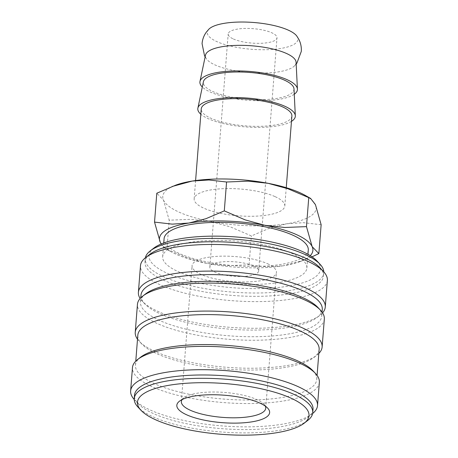 <?xml version="1.0" encoding="UTF-8"?>
<svg xmlns="http://www.w3.org/2000/svg" width="458" height="458" viewBox="0 0 458 458"><rect width="100%" height="100%" fill="white"/><g stroke="black" fill="none" stroke-linecap="round" stroke-linejoin="round"><path stroke-width="0.34" stroke-dasharray="2.29 1.72" d="M296.091 62.254A45.468 13.442 4.5 0 1 294.408 65.975A45.468 13.442 4.5 0 1 278.699 71.82A45.468 13.442 4.5 0 1 215.054 64.944A45.468 13.442 4.5 0 1 206.581 59.065A45.468 13.442 4.5 0 1 205.505 55.126M323.783 271.834A89.533 26.467 4.5 0 1 323.76 272.733A89.533 26.467 4.5 0 1 262.623 292.92A89.533 26.467 4.5 0 1 164.193 277.016A89.533 26.467 4.5 0 1 145.249 258.684A89.533 26.467 4.5 0 1 145.369 257.797M316.947 260.951A86.035 25.43 4.5 0 1 274.205 287.859A86.035 25.43 4.5 0 1 167.199 273.249A86.035 25.43 4.5 0 1 153.825 248.116M319.764 267.558A89.533 26.467 4.5 0 1 323.503 276.065A89.533 26.467 4.5 0 1 262.36 296.252A89.533 26.467 4.5 0 1 163.93 280.348A89.533 26.467 4.5 0 1 144.986 262.016A89.533 26.467 4.5 0 1 150.006 254.196M327.367 280.393A93.73 27.709 4.5 0 1 263.361 301.524A93.73 27.709 4.5 0 1 160.317 284.876A93.73 27.709 4.5 0 1 140.486 265.686M322.575 312.86A93.73 27.709 4.5 0 1 320.016 315.224A93.73 27.709 4.5 0 1 247.005 328.191A93.73 27.709 4.5 0 1 158.222 311.52A93.73 27.709 4.5 0 1 142.301 301.238A93.73 27.709 4.5 0 1 140.148 298.501M322.272 309.482A90.93 26.879 4.5 0 1 317.171 317.423A90.93 26.879 4.5 0 1 246.341 330A90.93 26.879 4.5 0 1 160.208 313.833A90.93 26.879 4.5 0 1 144.768 303.854A90.93 26.879 4.5 0 1 140.967 295.215M317.955 307.501A90.93 26.879 4.5 0 1 321.751 316.146A90.93 26.879 4.5 0 1 259.652 336.641A90.93 26.879 4.5 0 1 159.687 320.497A90.93 26.879 4.5 0 1 140.446 301.874A90.93 26.879 4.5 0 1 145.547 293.933M324.327 319.031A93.73 27.709 4.5 0 1 260.321 340.157A93.73 27.709 4.5 0 1 157.277 323.514A93.73 27.709 4.5 0 1 137.446 304.324M318.808 353.484A93.73 27.709 4.5 0 1 316.867 355.196A93.73 27.709 4.5 0 1 243.862 368.158A93.73 27.709 4.5 0 1 155.079 351.492A93.73 27.709 4.5 0 1 139.158 341.21A93.73 27.709 4.5 0 1 137.509 339.218M319.129 349.454A90.93 26.879 4.5 0 1 314.028 357.395A90.93 26.879 4.5 0 1 243.198 369.972A90.93 26.879 4.5 0 1 157.065 353.805A90.93 26.879 4.5 0 1 141.619 343.826A90.93 26.879 4.5 0 1 137.824 335.182M312.974 370.791A90.93 26.879 4.5 0 1 316.77 379.43A90.93 26.879 4.5 0 1 254.671 399.931A90.93 26.879 4.5 0 1 154.707 383.781A90.93 26.879 4.5 0 1 135.465 365.163A90.93 26.879 4.5 0 1 140.566 357.223M319.346 382.315A93.73 27.709 4.5 0 1 255.341 403.446A93.73 27.709 4.5 0 1 152.296 386.798A93.73 27.709 4.5 0 1 132.465 367.608M312.631 413.517A93.73 27.709 4.5 0 1 312.253 413.814A93.73 27.709 4.5 0 1 239.248 426.782A93.73 27.709 4.5 0 1 150.464 410.116A93.73 27.709 4.5 0 1 134.543 399.828A93.73 27.709 4.5 0 1 134.217 399.479M313.014 409.297A89.533 26.467 4.5 0 1 307.994 417.118A89.533 26.467 4.5 0 1 238.252 429.501A89.533 26.467 4.5 0 1 153.441 413.58A89.533 26.467 4.5 0 1 138.236 403.756A89.533 26.467 4.5 0 1 134.497 395.248M307.73 420.45A89.533 26.467 4.5 0 1 237.988 432.833A89.533 26.467 4.5 0 1 153.184 416.912A89.533 26.467 4.5 0 1 137.978 407.088M275.189 196.682A45.468 13.442 4.5 0 1 284.813 205.991A45.468 13.442 4.5 0 1 253.761 216.239A45.468 13.442 4.5 0 1 203.781 208.167A45.468 13.442 4.5 0 1 194.158 198.858A45.468 13.442 4.5 0 1 225.21 188.61A45.468 13.442 4.5 0 1 275.189 196.682M291.889 116.057A45.468 13.442 4.5 0 1 260.842 126.311A45.468 13.442 4.5 0 1 210.857 118.233A45.468 13.442 4.5 0 1 201.239 108.924M296.767 36.022A45.468 13.442 4.5 0 1 280.531 48.502A45.468 13.442 4.5 0 1 227.363 45.268A45.468 13.442 4.5 0 1 208.94 29.112M294.259 94.256A48.903 14.456 4.5 0 1 255.988 100.703A48.903 14.456 4.5 0 1 210.256 92.024A48.903 14.456 4.5 0 1 202.31 87.02M291.471 121.364A48.903 14.456 4.5 0 1 208.161 118.668A48.903 14.456 4.5 0 1 200.822 114.231M293.996 88.904A45.468 13.442 4.5 0 1 263.751 99.638A45.468 13.442 4.5 0 1 212.953 91.589A45.468 13.442 4.5 0 1 203.409 81.77M305.2 195.371A76.944 22.745 4.5 0 1 315.459 204.686A76.944 22.745 4.5 0 1 286.771 223.779A76.944 22.745 4.5 0 1 210.8 221.517A76.944 22.745 4.5 0 1 179.061 212.14A76.944 22.745 4.5 0 1 163.512 200.163A76.944 22.745 4.5 0 1 175.683 185.175M321.138 224.718L303.448 222.685L286.771 223.779L269.836 228.09L251.368 235.939L230.46 226.916L210.8 221.517L190.877 219.33L169.197 220.189L163.512 200.163L156.802 193.224M161.153 243.994L165.063 248.396L187.832 258.089L207.497 263.487A76.944 22.745 4.5 0 1 175.757 254.11A76.944 22.745 4.5 0 1 170.468 251.448A76.944 22.745 4.5 0 1 161.273 243.948M177.967 271.514A72.324 21.377 -175.5 0 0 257.482 284.361A72.324 21.377 -175.5 0 0 306.871 268.056A72.324 21.377 -175.5 0 0 291.569 253.245A72.324 21.377 -175.5 0 0 212.054 240.398A72.324 21.377 -175.5 0 0 162.664 256.703A72.324 21.377 -175.5 0 0 177.967 271.514M308.286 250.068A72.324 21.377 4.5 0 1 258.896 266.373A72.324 21.377 4.5 0 1 179.381 253.526A72.324 21.377 4.5 0 1 164.079 238.721M253.469 265.949A24.48 7.236 4.5 0 1 258.65 270.964A24.48 7.236 4.5 0 1 241.933 276.483A24.48 7.236 4.5 0 1 215.014 272.132A24.48 7.236 4.5 0 1 209.838 267.123A24.48 7.236 4.5 0 1 226.555 261.604A24.48 7.236 4.5 0 1 253.469 265.949M233.368 38.976A24.48 7.236 -175.5 0 0 260.281 43.321A24.48 7.236 -175.5 0 0 276.998 37.802A24.48 7.236 -175.5 0 0 271.817 32.793A24.48 7.236 -175.5 0 0 244.904 28.442A24.48 7.236 -175.5 0 0 228.187 33.961A24.48 7.236 -175.5 0 0 233.368 38.976M182.089 399.594A42.319 12.509 4.5 0 1 183.738 397.887A42.319 12.509 4.5 0 1 216.697 392.037A42.319 12.509 4.5 0 1 256.783 399.559A42.319 12.509 4.5 0 1 263.974 404.202A42.319 12.509 4.5 0 1 265.331 406.143M267.478 263.694A42.319 12.509 4.5 0 1 276.432 272.361A42.319 12.509 4.5 0 1 247.532 281.899A42.319 12.509 4.5 0 1 201.01 274.388A42.319 12.509 4.5 0 1 192.057 265.72A42.319 12.509 4.5 0 1 220.956 256.182A42.319 12.509 4.5 0 1 267.478 263.694M207.497 263.487L227.414 265.674L249.095 264.816L266.785 266.848L283.468 265.749A76.944 22.745 4.5 0 1 207.497 263.487M310.243 255.673A76.944 22.745 4.5 0 1 299.984 261.644A76.944 22.745 4.5 0 1 283.468 265.749L303.528 260.321L312.018 256.829M166.924 249.072L169.197 220.189M249.095 264.816L251.368 235.939M205.138 56.866L206.581 59.065M296.177 64.034L294.408 65.975M323.503 276.065L323.76 272.733M317.171 317.423L320.016 315.224M321.751 316.146L322.066 312.11M314.028 357.395L316.867 355.196M316.77 379.43L317.085 375.4M307.994 417.118L312.253 413.814M284.813 205.991L286.25 187.7M306.871 268.056L307.953 254.322M258.65 270.964L276.998 37.802M265.737 408.227L276.432 272.361M263.974 404.202L267.695 408.164M183.738 397.887L179.439 401.219M181.362 401.586L192.057 265.72M209.838 267.123L228.187 33.961M162.664 256.703L163.746 242.975M170.468 251.448L165.063 248.396M299.984 261.644L303.528 260.321M194.158 198.858L195.6 180.566M138.236 403.756L134.543 399.828M135.465 365.163L135.78 361.127M141.619 343.826L139.158 341.21M140.446 301.874L140.761 297.843M144.768 303.854L142.301 301.238M144.986 262.016L145.249 258.684"/><path stroke-width="0.69" d="M202.31 87.02A48.903 14.456 4.5 0 1 199.986 81.467L205.505 55.126A45.468 13.442 4.5 0 1 222.817 46.579A45.468 13.442 4.5 0 1 286.462 53.46A45.468 13.442 4.5 0 1 296.091 62.254L297.419 89.133A48.903 14.456 4.5 0 1 294.259 94.256M145.369 257.797A89.533 26.467 4.5 0 1 150.27 250.864A89.533 26.467 4.5 0 1 220.012 238.481A89.533 26.467 4.5 0 1 304.816 254.402A89.533 26.467 4.5 0 1 320.022 264.226A89.533 26.467 4.5 0 1 323.783 271.834M150.27 250.864L153.825 248.116A86.035 25.43 4.5 0 1 220.836 236.214A86.035 25.43 4.5 0 1 302.332 251.511A86.035 25.43 4.5 0 1 316.947 260.951L320.022 264.226M140.148 298.501A93.73 27.709 4.5 0 1 138.39 292.33L140.486 265.686A93.73 27.709 4.5 0 1 145.747 257.499L150.006 254.196A89.533 26.467 4.5 0 1 219.748 241.813A89.533 26.467 4.5 0 1 304.559 257.734A89.533 26.467 4.5 0 1 319.764 267.558L323.457 271.485A93.73 27.709 4.5 0 1 327.367 280.393L325.272 307.037A93.73 27.709 4.5 0 1 322.575 312.86M145.747 257.499A93.73 27.709 4.5 0 1 218.752 244.532A93.73 27.709 4.5 0 1 307.536 261.197A93.73 27.709 4.5 0 1 323.457 271.485M138.39 292.33A93.73 27.709 4.5 0 1 202.396 271.199A93.73 27.709 4.5 0 1 305.44 287.847A93.73 27.709 4.5 0 1 325.272 307.037M140.761 297.843L140.967 295.215A90.93 26.879 4.5 0 1 203.066 274.714A90.93 26.879 4.5 0 1 303.036 290.864A90.93 26.879 4.5 0 1 322.272 309.482L322.066 312.11M137.509 339.218A93.73 27.709 4.5 0 1 135.242 332.302L137.446 304.324A93.73 27.709 4.5 0 1 142.707 296.137L145.547 293.933A90.93 26.879 4.5 0 1 216.376 281.355A90.93 26.879 4.5 0 1 302.509 297.528A90.93 26.879 4.5 0 1 317.955 307.501L320.417 310.123A93.73 27.709 4.5 0 1 324.327 319.031L322.129 347.009A93.73 27.709 4.5 0 1 318.808 353.484M142.707 296.137A93.73 27.709 4.5 0 1 215.712 283.17A93.73 27.709 4.5 0 1 304.496 299.835A93.73 27.709 4.5 0 1 320.417 310.123M135.242 332.302A93.73 27.709 4.5 0 1 199.253 311.171A93.73 27.709 4.5 0 1 302.297 327.814A93.73 27.709 4.5 0 1 322.129 347.009M135.78 361.127L137.824 335.182A90.93 26.879 4.5 0 1 199.923 314.686A90.93 26.879 4.5 0 1 299.887 330.836A90.93 26.879 4.5 0 1 319.129 349.454L317.085 375.4M134.217 399.479A93.73 27.709 4.5 0 1 130.633 390.92L132.465 367.608A93.73 27.709 4.5 0 1 137.726 359.421L140.566 357.223A90.93 26.879 4.5 0 1 211.396 344.639A90.93 26.879 4.5 0 1 297.528 360.812A90.93 26.879 4.5 0 1 312.974 370.791L315.436 373.407A93.73 27.709 4.5 0 1 319.346 382.315L317.514 405.628A93.73 27.709 4.5 0 1 312.631 413.517M137.726 359.421A93.73 27.709 4.5 0 1 210.732 346.454A93.73 27.709 4.5 0 1 299.515 363.125A93.73 27.709 4.5 0 1 315.436 373.407M130.633 390.92A93.73 27.709 4.5 0 1 194.639 369.795A93.73 27.709 4.5 0 1 297.683 386.438A93.73 27.709 4.5 0 1 317.514 405.628M141.053 410.362L137.978 407.088A89.533 26.467 4.5 0 1 134.24 398.58L134.497 395.248A89.533 26.467 4.5 0 1 195.64 375.068A89.533 26.467 4.5 0 1 294.07 390.966A89.533 26.467 4.5 0 1 313.014 409.297L312.751 412.629A89.533 26.467 4.5 0 1 307.73 420.45L304.175 423.198A86.035 25.43 4.5 0 1 237.164 435.1A86.035 25.43 4.5 0 1 155.668 419.803A86.035 25.43 4.5 0 1 141.053 410.362A86.035 25.43 4.5 0 1 183.795 383.455A86.035 25.43 4.5 0 1 290.801 398.071A86.035 25.43 4.5 0 1 304.175 423.198M134.24 398.58A89.533 26.467 4.5 0 1 195.377 378.394A89.533 26.467 4.5 0 1 293.807 394.298A89.533 26.467 4.5 0 1 312.751 412.629M195.6 180.566L201.239 108.924A45.468 13.442 4.5 0 1 232.286 98.676A45.468 13.442 4.5 0 1 282.271 106.748A45.468 13.442 4.5 0 1 291.889 116.057L286.25 187.7M205.138 56.866L204.543 55.779L202.064 43.636C202.453 39.314 203.902 35.449 206.409 32.037L208.94 29.112A45.468 13.442 4.5 0 1 224.655 23.266A45.468 13.442 4.5 0 1 288.3 30.142A45.468 13.442 4.5 0 1 296.767 36.022L298.811 39.308C300.751 43.069 301.576 47.117 301.284 51.445L296.939 63.049L296.177 64.034M199.986 81.467A48.903 14.456 4.5 0 1 234.187 70.967A48.903 14.456 4.5 0 1 287.063 79.669A48.903 14.456 4.5 0 1 297.419 89.133M200.822 114.231A48.903 14.456 4.5 0 1 197.89 108.111A48.903 14.456 4.5 0 1 232.091 97.611A48.903 14.456 4.5 0 1 284.968 106.319A48.903 14.456 4.5 0 1 295.324 115.777A48.903 14.456 4.5 0 1 291.471 121.364M197.89 108.111L203.409 81.77A45.468 13.442 4.5 0 1 235.206 72.009A45.468 13.442 4.5 0 1 284.366 80.104A45.468 13.442 4.5 0 1 293.996 88.904L295.324 115.777M154.529 222.101L160.208 242.133A76.944 22.745 4.5 0 1 188.902 223.035L172.219 224.134L154.529 222.101L156.802 193.224L175.683 185.175A76.944 22.745 4.5 0 1 192.2 181.07A76.944 22.745 4.5 0 1 268.176 183.332L287.842 188.73L310.604 198.423L315.459 204.686L321.138 224.718L318.865 253.595L312.156 246.656L306.471 226.624L284.79 227.483L264.873 225.296L245.207 219.903L224.3 210.88L205.831 218.729L188.902 223.035A76.944 22.745 4.5 0 1 264.873 225.296A76.944 22.745 4.5 0 1 296.607 234.673A76.944 22.745 4.5 0 1 312.156 246.656A76.944 22.745 4.5 0 1 310.243 255.673M172.139 186.498L192.2 181.07L208.882 179.971L226.573 182.003L248.253 181.145L268.176 183.332A76.944 22.745 4.5 0 1 299.91 192.709A76.944 22.745 4.5 0 1 305.2 195.371L310.604 198.423M163.746 242.975L164.079 238.721A72.324 21.377 4.5 0 1 213.468 222.416A72.324 21.377 4.5 0 1 292.983 235.257A72.324 21.377 4.5 0 1 308.286 250.068L307.953 254.322M265.331 406.143A42.319 12.509 4.5 0 1 265.737 408.227A42.319 12.509 4.5 0 1 236.838 417.765A42.319 12.509 4.5 0 1 190.316 410.248A42.319 12.509 4.5 0 1 181.362 401.586A42.319 12.509 4.5 0 1 182.089 399.594M259.789 403.057A46.55 13.763 4.5 0 1 267.695 408.164A46.55 13.763 4.5 0 1 244.572 422.723A46.55 13.763 4.5 0 1 186.675 414.816A46.55 13.763 4.5 0 1 179.439 401.219A46.55 13.763 4.5 0 1 215.695 394.779A46.55 13.763 4.5 0 1 259.789 403.057M161.273 243.948A76.944 22.745 4.5 0 1 160.208 242.133L161.153 243.994M312.018 256.829L318.865 253.595M224.3 210.88L226.573 182.003M306.471 226.624L308.744 197.747"/></g></svg>
